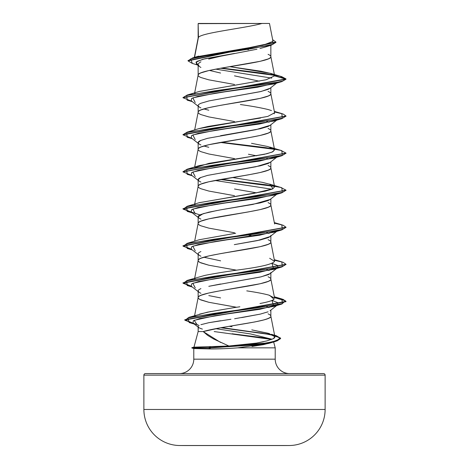 <?xml version="1.0" encoding="UTF-8"?>
<svg xmlns="http://www.w3.org/2000/svg" width="469" height="469" viewBox="0 0 469 469"><rect width="100%" height="100%" fill="white"/><g stroke="black" fill="none" stroke-linecap="round" stroke-linejoin="round"><path stroke-width="0.7" d="M179.703 445.515L289.297 445.515A36.043 36.043 0 0 0 325.123 409.472L143.877 409.472A36.043 36.043 0 0 0 179.703 445.515A9062.51 9062.51 0 0 0 185.841 445.55A9062.51 9062.51 0 0 1 179.703 445.515L289.297 445.515A9062.51 9062.51 0 0 1 283.159 445.55L185.841 445.55L283.159 445.55M276.247 335.698L280.614 338.278L277.021 340.629L266.873 342.986L208.682 347.693L208.682 348.004L266.873 343.29L277.021 340.94L280.614 338.583L275.795 335.874L262.2 333.166L220.676 327.749L269.898 334.508L280.292 337.885L275.971 341.268L258.741 344.633L208.682 348.004L191.85 348.004L191.85 347.693L193.914 348.555L191.85 348.004L208.682 348.004L210.774 348.965L193.914 348.555L210.774 348.965C218.894 348.959 227.887 348.59 237.76 347.846L275.215 347.846L237.76 347.846L268.456 343.49L272.682 341.807M143.877 409.472L143.877 375.136A1.542 1.542 0 0 1 145.419 373.594L323.581 373.594A1.542 1.542 0 0 1 325.123 375.136L143.877 375.136L143.877 409.472L325.123 409.472L325.123 375.136A1.542 1.542 0 0 0 323.581 373.594L145.419 373.594A1.542 1.542 0 0 0 143.877 375.136L325.123 375.136L325.123 409.472M289.631 373.594A14.416 14.416 0 0 1 275.215 359.172L275.215 347.846L275.215 359.172A14.416 14.416 0 0 0 289.631 373.594M193.785 348.52L193.785 359.172A14.416 14.416 0 0 1 179.369 373.594A14.416 14.416 0 0 0 193.785 359.172L275.215 359.172L193.785 359.172L193.785 348.93M228.878 346.011L256.449 343.103L228.878 346.011L193.967 347.16L228.878 346.011L213.547 338.952L207.579 335.306L203.206 331.565L198.147 331.565L193.978 347.124M232.061 333.758L265.776 338.049L271.574 339.456L214.192 331.565M223.631 348.678L210.774 348.965L208.682 347.693L256.086 344.697L273.146 341.696L280.497 338.7L276.264 335.704L271.404 334.291C275.344 335.751 275.96 337.223 273.251 338.706L274.898 336.719L268.362 333.312L251.789 329.877L269.534 333.658M268.098 311.803L260.254 314.119L241.682 317.589M230.93 319.26L208.828 322.701L200.92 324.677M198.293 326.201L198.147 331.565L203.206 331.565L220.846 327.72L254.814 321.951L263.396 320.028C268.778 318.492 271.264 317.208 270.853 316.182L270.853 310.109L270.853 316.182C270.953 315.502 270.033 314.728 268.086 313.861M272.911 40.967L269.476 23.45L262.013 23.45C245.832 28.093 201.459 32.736 198.434 37.385L198.147 38.124L198.147 23.643L198.147 38.03L198.147 23.643L198.434 37.385L194.77 56.21M256.953 49.222L220.577 56.239L208.699 59.065L214.11 57.687M200.914 61.844C198.95 62.905 198.029 63.837 198.147 64.64L198.147 75.104L198.147 64.64C198.047 65.461 198.967 66.393 200.908 67.442M234.5 84.467L208.793 79.836L200.914 77.514C198.967 76.646 198.047 75.878 198.147 75.198C198.029 74.536 198.95 73.768 200.914 72.883L208.793 70.567L220.588 68.245L260.207 61.298L268.086 58.977C270.05 58.097 270.971 57.324 270.853 56.661L270.853 45.3L270.853 56.661C270.953 55.987 270.033 55.213 268.086 54.345M265.354 47.023L260.219 48.459M270.15 88.213L268.08 89.368L260.201 91.684L234.512 96.315M270.038 88.289L261.245 91.443L208.975 100.911L200.914 103.268C198.979 104.13 198.053 104.904 198.147 105.589L198.147 112.273C198.047 111.599 198.967 110.825 200.914 109.957L208.793 107.641L220.588 105.32L260.207 98.373L268.086 96.051C270.033 95.184 270.953 94.416 270.853 93.736L270.853 87.662L270.853 93.736C270.953 93.061 270.033 92.287 268.086 91.42M270.15 125.287L268.086 126.442L260.213 128.758L220.577 135.711M200.914 140.348C198.979 141.204 198.053 141.978 198.147 142.664L198.147 149.253L198.147 142.664C198.053 143.344 198.973 144.118 200.914 144.98M234.5 158.616L208.793 153.979L200.914 151.663C198.967 150.795 198.047 150.021 198.147 149.347C198.047 148.667 198.967 147.899 200.914 147.032L208.793 144.71L248.412 137.763L260.207 135.441L268.086 133.126C270.033 132.258 270.953 131.484 270.853 130.81L270.853 124.736L270.853 130.81C270.953 130.136 270.033 129.362 268.086 128.494M270.138 162.374L268.086 163.517L260.195 165.838L234.295 170.499M200.914 177.417C198.979 178.279 198.053 179.052 198.147 179.738L198.147 186.422C198.047 185.742 198.967 184.974 200.914 184.106L208.793 181.784L248.412 174.837L260.207 172.516L268.086 170.2C270.033 169.332 270.953 168.559 270.853 167.884L270.853 161.811L270.853 167.884C270.953 167.204 270.033 166.436 268.086 165.569M270.109 199.466L268.086 200.591L260.213 202.907L220.606 209.854L208.799 212.176L200.914 214.491C198.962 215.365 198.041 216.133 198.147 216.807L198.147 223.402L198.147 216.807C198.053 217.493 198.973 218.267 200.914 219.129M234.5 232.765L208.793 228.127L200.914 225.812C198.967 224.944 198.047 224.17 198.147 223.496C198.029 222.834 198.95 222.06 200.914 221.18L208.793 218.859L248.412 211.912L260.207 209.59L268.086 207.275C270.05 206.389 270.971 205.621 270.853 204.959L270.853 198.885L270.853 204.959C270.953 204.279 270.033 203.511 268.086 202.643M270.853 235.344C270.947 236.03 270.027 236.804 268.086 237.66L260.213 239.981L234.301 244.648L257.323 240.609L270.05 236.569L277.765 230.56M200.914 251.566C198.967 252.433 198.047 253.201 198.147 253.881L198.147 260.571C198.047 259.89 198.967 259.117 200.914 258.249L208.793 255.933L220.588 253.618L260.207 246.665L268.086 244.349C270.033 243.481 270.953 242.708 270.853 242.033L270.853 235.96L270.853 242.033C270.953 241.353 270.033 240.585 268.086 239.712M270.853 272.419C270.947 273.105 270.027 273.873 268.08 274.74L260.195 277.056L234.5 281.687M220.6 284.003L208.805 286.319M200.92 288.64C198.967 289.508 198.041 290.282 198.147 290.956L198.147 297.551L198.147 290.956C198.047 291.636 198.973 292.41 200.914 293.277M234.5 306.914L208.793 302.276L200.914 299.961C198.967 299.093 198.047 298.319 198.147 297.645C198.047 296.965 198.967 296.191 200.914 295.323L208.793 293.008L220.588 290.692L260.207 283.739L268.086 281.423C270.033 280.556 270.953 279.782 270.853 279.108L270.853 273.034L270.853 279.108C270.953 278.428 270.033 277.654 268.086 276.786M248.412 49.708L247.702 49.585M246.735 49.415L242.649 48.723L246.729 49.415M209.432 70.42L220.577 73.041M234.488 75.843L259.287 81.196M234.5 121.541L208.793 116.91L200.914 114.588C198.967 113.721 198.047 112.947 198.147 112.273L198.147 105.589C198.047 106.27 198.967 107.038 200.914 107.905M203.822 108.931L208.787 110.221M266.673 121.266L267.277 121.489M203.822 146.006L208.793 147.295M248.429 154.248L256.731 155.814M266.673 158.34L267.277 158.557M234.5 195.69L208.793 191.053L200.914 188.737C198.967 187.87 198.047 187.096 198.147 186.422L198.147 179.738C198.053 180.424 198.979 181.198 200.92 182.054M234.494 189.001L256.725 192.882M266.673 232.489L267.277 232.706M268.086 233.029L269.03 233.468M253.969 236.1L248.699 235.133L253.969 236.1M234.5 269.839L208.793 265.202L200.914 262.886C198.967 262.019 198.047 261.245 198.147 260.571L198.147 253.881C198.053 254.567 198.973 255.341 200.914 256.203M203.822 257.223L220.606 260.84M266.673 269.564L269.03 270.543M208.793 295.593L220.577 297.909M266.673 306.638L269.03 307.617M196.746 56.778L262.74 45.317L272.882 41.413M198.147 331.565L198.147 326.653C197.742 327.21 199.161 328.024 202.397 329.103M194.547 57.347L198.434 37.385C201.459 32.736 245.832 28.093 262.013 23.45L198.387 23.45M264.956 47.146L259.978 48.524M198.147 65.531L196.306 64.077L196.892 61.416L204.853 58.76L234.5 53.437L202.843 59.264L195.925 62.172L198.147 65.085M215.711 69.136L271.698 78.124L215.711 69.136M274.435 75.339L220.647 68.24L274.435 75.339M192.308 63.421L190.736 58.854L213.571 54.287L271.34 45.153L275.93 42.368L188.028 60.882L192.319 63.421L197.443 64.974M198.147 24.124L198.147 23.643L198.147 24.124M191.815 101.257L183.01 97.751L285.99 79.214L279.987 76.195L264.833 73.481L221.667 68.058L274.078 74.964M188.028 60.882L188.028 60.571L275.93 42.063L272.659 39.695L273.093 44.244L251.003 48.794L192.695 57.892L188.046 60.73M270.296 73.299L281.722 76.658L285.99 78.909L274.617 75.861L270.214 73.281L229.892 66.68L260.782 71.188L270.713 73.434L274.617 75.861L266.199 79.753L199.331 91.432L187.149 95.06L274.394 82.943L283.006 80.926L285.99 78.909L183.027 97.599L187.149 95.06M274.605 75.702L270.853 56.661C273.105 62.84 195.895 69.019 198.147 75.198M198.967 128.617L267.817 116.418L274.6 112.759L270.853 93.736C273.105 99.915 195.895 106.094 198.147 112.273L194.67 129.919M194.658 167.849L208.963 163.347L264.276 154.342L272.149 152.091L274.6 149.84L270.853 130.81C273.105 136.989 195.895 143.168 198.147 149.347L194.67 166.993M198.991 202.76L265.143 191.217L272.307 189.089L274.6 186.908L270.853 167.884C273.105 174.063 195.895 180.243 198.147 186.422L194.67 204.062M274.6 223.989L270.853 204.959C273.105 211.138 195.895 217.317 198.147 223.496M269.669 258.267L274.611 261.356L270.853 242.033C273.105 248.212 195.895 254.391 198.147 260.571L198.592 261.497L199.929 262.423L208.793 265.202L236.634 270.185M194.67 278.211L198.147 260.571M274.617 298.225L270.853 279.108C273.105 285.287 195.895 291.466 198.147 297.645L198.592 298.571L199.929 299.498L208.793 302.276L236.634 307.259M274.898 336.719L270.853 316.182C272.911 321.306 219.562 326.436 203.206 331.565L220.582 342.429M273.251 338.706L266.861 340.904L256.449 343.103L263.437 341.719M199.483 314.154L210.98 311.463M239.864 306.779L233.462 307.734M274.6 298.137L268.79 295.083C263.531 293.676 256.185 292.269 246.758 290.868M274.6 186.908L271.252 184.645L262.265 182.324L232.366 177.499M274.6 149.84L268.028 146.574L251.531 143.326M194.658 93.706L195.04 93.325L194.658 93.706M199.108 91.502L266.122 79.765L274.617 75.861L285.99 79.214L281.851 81.6L214.263 90.869L186.709 95.5L187.154 100.137L192.331 101.656M275.215 347.846L273.544 341.602M272.718 341.795L271.035 342.669L263.572 344.621L251.988 346.48M272.073 339.257L250.692 333.963L215.646 328.663L250.692 333.963L272.073 339.257M197.332 324.97L194.166 320.333L215.037 315.701L273.755 306.433L271.991 300.453L277.654 302.581L277.759 304.709L259.89 309.317L227.348 313.925L199.776 318.533L193.275 320.837L193.058 323.141L199.143 325.474M195.245 287.896L192.812 283.258L214.802 278.627L273.755 269.358L271.985 263.379L277.654 265.507L277.765 267.635L259.738 272.272L226.926 276.903L198.551 281.541L191.628 283.856L191.235 286.172L198.147 291.571M195.239 250.821L192.818 246.184L214.808 241.553L273.761 232.284L277.724 230.59L259.597 235.221L226.82 239.847L198.522 244.472L191.628 246.782L191.235 249.098L198.147 254.497M195.239 213.747L192.818 209.11L214.814 204.478L273.767 195.21L276.98 193.978L257.44 198.493L225.132 203.001L198.041 207.515L191.534 209.766L191.235 212.023L199.97 214.931M271.985 189.23L215.031 180.489L271.985 189.23M195.233 176.672L192.818 172.035L214.825 167.404L273.767 158.135L277.724 156.447L259.603 161.072L226.82 165.698L198.528 170.323L191.628 172.633L191.235 174.949L198.147 180.348M195.233 139.598L192.818 134.961L214.825 130.329L273.767 121.061L281.846 118.675L214.257 127.943L186.709 132.575L187.154 137.212L192.331 138.73M276.98 119.835L259.597 123.998L226.82 128.623L198.522 133.249L191.628 135.564L191.235 137.874L198.147 143.274M195.233 102.523L192.818 97.886L214.825 93.255L273.767 83.986L281.851 81.6M191.815 138.326L183.01 134.826L285.973 116.136L281.846 118.675M220.301 142.447L274.342 149.318L220.301 142.447M191.815 175.4L183.01 171.9L285.973 153.211L281.84 155.749L214.245 165.018L186.703 169.649L187.16 174.286L192.331 175.805M220.301 179.521L274.342 186.392M285.973 190.285L281.84 192.823L214.239 202.092L186.703 206.723L187.16 211.361L191.815 212.475L183.01 208.975L285.973 190.285M191.815 249.549L183.01 246.049L285.973 227.359L281.84 229.898L214.239 239.167L186.703 243.798L187.16 248.435L192.331 249.954M191.815 286.623L183.01 283.124L285.973 264.428L281.84 266.972L214.245 276.241L186.703 280.872L187.16 285.51L192.331 287.028M274.506 297.639L285.498 300.84L281.84 304.041L214.503 313.304L188.01 317.935L189.171 322.561L193.738 323.674L184.792 320.057L285.99 301.661L283.03 299.65L274.506 297.639M274.441 111.95L283.018 113.967L285.99 115.984L183.01 134.521L183.01 134.826M273.96 148.937L221.35 142.259L265.923 147.659L280.708 150.356L285.99 153.058L183.027 171.748L187.154 169.209L254.737 159.941L282.291 155.303L281.846 150.672L269.663 147.043M221.35 179.334L265.923 184.733L280.702 187.43L285.99 190.133L183.01 208.664L191.276 212.052L183.197 209.168L187.16 206.278L254.743 197.015L282.291 192.378L281.846 187.747L269.663 184.118L273.022 188.755L253.811 193.386L199.337 202.655L187.16 206.278M274.441 223.174L283.018 225.19L285.99 227.201L183.01 245.738L183.01 246.049M183.027 245.897L191.276 249.127L183.197 246.243L187.16 243.352L254.749 234.084L282.291 229.452L281.84 224.815L274.33 222.599M274.441 260.248L283.018 262.259L285.99 264.276L183.01 282.813L191.276 286.201L183.197 283.317L187.16 280.427L254.755 271.158L282.297 266.527L281.84 261.89L274.441 260.248M274.441 297.323L283.018 299.333L285.99 301.35L184.792 319.747L193.193 323.247L185.003 320.292L188.937 317.331L255.429 308.151L282.432 303.554L281.84 298.964L274.441 297.323M221.702 327.567L272.489 334.743L221.702 327.567M240.38 104.534C251.689 106.105 261.016 107.794 268.362 109.594L271.475 110.584M274.588 112.701L274.177 113.809M260.588 118.024L208.025 126.454L199.331 128.506L187.154 132.135L254.731 122.866L282.291 118.229L281.846 113.598L274.33 111.382M274.594 149.793L272.852 151.763L266.861 153.738L199.331 165.58L187.154 169.209M195.04 204.548L194.658 204.924M235.678 233.251L199.337 239.729L187.16 243.352M274.611 261.356C272.483 264.164 260.729 266.972 239.337 269.786C225.771 271.657 214.269 273.533 204.842 275.409L187.16 280.427M195.04 278.697L194.658 279.073M269.669 295.341L274.048 299.298C272.272 300.699 267.576 302.106 259.973 303.513M233.445 307.734L207.439 312.172L188.937 317.331M195.485 315.83L194.922 316.247M229.224 326.307L232.061 326.746M210.962 346.644L208.682 347.693L191.85 347.693L208.682 347.693L210.962 346.644M183.027 134.673L187.154 132.135M276.98 82.761L257.44 87.269L225.126 91.783L198.035 96.292L191.534 98.549L191.235 100.8L198.147 106.199M198.745 327.544L198.147 326.653M208.828 322.701L220.665 320.726M234.623 318.744L260.254 314.119M269.013 307.623L266.656 306.638M198.956 292.187L198.147 290.956M208.91 286.295L261.233 276.816L270.044 273.65L277.765 267.635M269.013 270.549L266.656 269.564M198.944 255.107L198.147 253.881M269.007 233.474L266.65 232.489M198.956 218.038L198.147 216.807L203.153 213.682L216.83 210.54M223.549 209.344L252.814 204.425L270.044 199.507L276.669 194.342M198.956 180.97L198.147 179.738L200.603 177.563L207.497 175.406L255.857 166.765L270.05 162.426L276.669 157.267M267.254 158.563L266.65 158.346M198.95 143.889L198.147 142.664L200.597 140.501L207.486 138.337L255.91 129.679L270.044 125.352M269.007 122.251L266.65 121.272M198.962 106.821L198.147 105.589M269.452 23.45L198.147 23.643M262.013 23.45L263.777 23.45M198.147 64.64L199.296 66.422M264.979 47.14L271.34 45.153M275.93 42.368L275.93 42.063M198.674 56.122L192.695 57.892M198.164 37.936L194.348 57.406M198.164 75.011L194.67 92.844M198.164 223.308L194.67 241.136M198.164 297.457L194.6 315.643M269.394 343.232L275.971 341.268M194.219 324.044L189.171 322.561M273.755 306.433L281.84 304.041M273.755 269.358L281.84 266.972M273.761 232.284L281.84 229.898M192.331 212.879L187.16 211.361M273.767 195.21L281.84 192.823M273.767 158.135L281.84 155.749M183.01 97.446L183.01 97.751M285.99 115.984L285.99 116.289M285.99 153.058L285.99 153.363M183.01 171.595L183.01 171.9M285.99 190.133L285.99 190.437M183.01 208.664L183.01 208.975M285.99 227.201L285.99 227.512M285.99 264.276L285.99 264.586M183.01 282.813L183.01 283.124M285.99 301.35L285.99 301.661M184.792 319.747L184.792 320.057M280.614 338.278L280.614 338.583M274.33 259.674L281.84 261.89M274.33 296.748L281.84 298.964M270.062 88.283L276.669 83.119M276.669 120.193L270.068 125.358M191.235 212.023L198.147 217.423M277.759 304.709L270.068 310.724M193.058 323.141L198.147 327.098M191.85 347.693L194.119 347.083"/></g></svg>
